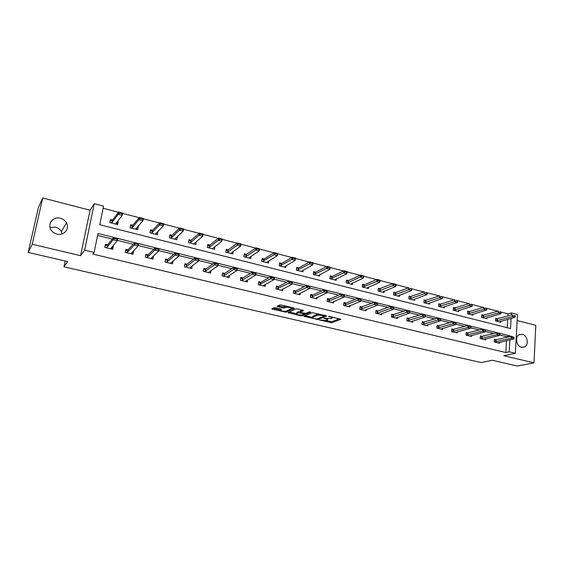 <?xml version="1.0" encoding="UTF-8"?>
<svg xmlns="http://www.w3.org/2000/svg" width="564" height="564" viewBox="0 0 564 564"><rect width="100%" height="100%" fill="white"/><g stroke="black" fill="none" stroke-linecap="round" stroke-linejoin="round"><path stroke-width="0.85" d="M319.337 319.95L331.731 322.735L340.811 319.316L329.517 316.376L328.424 316.355L330.208 316.975C331.963 317.44 332.548 317.884 331.97 318.308L331.089 318.653L323.842 318.166L325.59 318.787C327.332 319.245 327.917 319.682 327.36 320.091L326.493 320.437L319.337 319.95M50.027 227.468L55.476 227.137C58.106 227.842 60.059 229.337 61.349 231.607L62.16 233.905M56.922 234.123C63.859 236.083 69.971 228.794 66.467 222.879C65.135 220.524 63.112 218.98 60.397 218.233C53.347 216.139 47.045 223.802 50.986 229.809C52.36 232.001 54.334 233.44 56.922 234.123M521.594 347.318L525.042 346.705C529.173 344.174 527.164 335.206 522.278 334.262L518.661 334.96C514.671 337.603 516.758 346.423 521.594 347.318M275.493 307.789L273.998 307.754L271.792 308.811L272.412 309.262L286.181 312.153L294.429 308.423L293.83 307.972L281.295 305.018L279.772 304.983L277.023 306.301L282.987 308.014L285.87 307.408C289.269 307.112 291.165 307.549 291.553 308.712L286.11 311.187C282.776 311.469 280.907 311.039 280.505 309.904L281.422 309.474L280.809 309.03L275.493 307.789M28.2 252.432L38.38 207.601L42.716 197.971L32.24 244.254L28.2 252.432L67.602 261.583L63.965 266.814L481.17 362.574L492.386 360.262L517.216 366.029L534.009 362.863L503.793 355.722L515.369 353.283L509.207 351.809L505.781 352.542L92.848 254.082L94.117 252.46L84.621 250.19L94.266 203.703L103.564 206.135L99.772 224.733L510.519 328.558L511.09 318.427M32.24 244.254L80.581 255.682L84.621 250.19M303.925 316.277L317.856 319.513L326.683 315.995L312.477 312.682L303.925 316.277M300.668 315.819L287.978 312.583L296.255 308.868L297.778 308.903L303.665 310.595L300.175 312.118L300.76 312.548L305.723 313.401L309.354 311.85L310.827 312.181L302.149 315.861L300.668 315.819L300.76 315.107M534.009 362.863L535.8 325.35L517.146 320.528M65.198 261.026L63.965 266.814M505.781 352.542L506.465 340.628M506.648 337.378L506.691 336.743L499.725 335.016M493.817 333.557L485.315 331.449M479.435 329.996L470.672 327.825M464.814 326.373L455.782 324.138M449.952 322.7L440.639 320.387M434.851 318.956L425.249 316.58M419.489 315.156L409.591 312.703M403.866 311.286L393.672 308.762M387.976 307.352L377.478 304.757M371.817 303.354L361.009 300.675M355.376 299.28L344.244 296.523M338.64 295.141L327.183 292.3M321.614 290.925L309.819 288.007M304.285 286.632L292.138 283.629M286.646 282.268L274.132 279.166M268.683 277.819L255.802 274.633M250.388 273.293L237.12 270.008M231.762 268.675L218.099 265.299M212.783 263.98L198.711 260.498M193.445 259.193L178.95 255.605M173.74 254.315L158.808 250.62M153.662 249.344L138.279 245.537M133.189 244.275L117.34 240.356M112.314 239.108L97.586 235.463M496.454 339.831L494.367 339.316L494.205 341.967L499.528 343.257L499.584 342.249M482.481 336.419L480.394 335.904L480.218 338.569L485.625 339.88L485.689 338.837M468.296 332.95L466.195 332.436L466.005 335.122L471.497 336.454L471.574 335.376M453.879 329.425L451.778 328.911L451.567 331.611L457.15 332.971L457.235 331.858M439.229 325.844L437.121 325.329L436.896 328.051L442.571 329.425L442.655 328.276M424.339 322.206L422.224 321.691L421.985 324.427L427.752 325.83L427.85 324.638M409.203 318.505L407.081 317.99L406.827 320.747L412.686 322.171L412.799 320.937M393.82 314.747L391.691 314.226L391.423 317.003L397.38 318.448L397.5 317.172M378.176 310.926L376.047 310.404L375.758 313.203L381.814 314.67L381.948 313.344M362.271 307.042L360.135 306.513L359.825 309.333L365.987 310.827L366.135 309.439M346.099 303.087L343.948 302.558L343.624 305.399L349.892 306.922L350.054 305.469M329.644 299.061L327.494 298.539L327.148 301.395L333.521 302.946L333.698 301.423M312.9 294.972L310.75 294.443L310.383 297.327L316.862 298.899L317.06 297.306M295.874 290.812L293.71 290.284L293.329 293.181L299.921 294.782L300.14 293.104M278.546 286.575L276.374 286.047L275.972 288.965L282.684 290.594L282.924 288.817M260.906 282.268L258.728 281.732L258.305 284.679L265.136 286.336L265.404 284.439M242.95 277.876L240.772 277.347L240.327 280.308L247.279 282L247.582 279.977M224.669 273.413L222.491 272.877L222.019 275.859L229.097 277.58L229.435 275.408M206.057 268.859L203.872 268.33L203.378 271.333L210.583 273.089L210.964 270.734M187.1 264.227L184.914 263.691L184.393 266.723L191.732 268.506L192.169 265.947M167.797 259.51L165.597 258.975L165.055 262.027L172.535 263.846L173.028 261.026M148.128 254.702L145.928 254.167L145.357 257.24L152.978 259.095L153.478 256.014M128.084 249.803L125.878 249.267L125.278 252.369L133.048 254.251L133.344 251.093M107.653 244.811L105.447 244.275L104.826 247.399L112.737 249.323L113.35 246.207L112.814 246.073M507.882 316.002L508.002 313.866L501.206 312.089M497.836 311.215L486.908 308.367M483.524 307.479L472.371 304.574M468.98 303.686L457.601 300.718M454.196 299.837L442.578 296.805M439.166 295.917L427.308 292.822M423.881 291.926L411.776 288.775M408.343 287.88L396.013 284.658M392.544 283.755L379.974 280.477M376.47 279.561L363.66 276.226M360.114 275.303L347.064 271.897M343.476 270.96L330.173 267.491M326.542 266.546L312.985 263.007M309.312 262.048L295.487 258.446M291.764 257.48L277.671 253.8M273.907 252.82L259.532 249.069M255.718 248.075L241.061 244.254M237.197 243.246L222.244 239.347M218.331 238.325L203.068 234.349M199.113 233.313L183.533 229.252M179.528 228.208L163.63 224.063M159.563 223.006L143.334 218.769M139.216 217.697L122.649 213.375M118.475 212.29L103.127 208.285M507.205 327.719L507.692 319.344M497.659 318.822L495.664 318.308L495.502 320.923L500.783 322.263L500.846 321.198M483.806 315.269L481.797 314.754L481.628 317.384L486.986 318.752L487.056 317.652M469.727 311.659L467.718 311.145L467.528 313.788L472.977 315.177L473.055 314.042M455.43 307.993L453.414 307.479L453.209 310.137L458.743 311.547L458.835 310.376M440.907 304.271L438.877 303.749L438.658 306.428L444.284 307.859L444.383 306.647M426.144 300.485L424.107 299.963L423.874 302.656L429.592 304.116L429.697 302.861M411.135 296.636L409.097 296.114L408.851 298.828L414.653 300.309L414.773 299.005M395.886 292.723L393.841 292.201L393.573 294.937L399.474 296.438L399.608 295.085M380.383 288.747L378.331 288.218L378.042 290.975L384.049 292.504L384.19 291.094M364.619 284.707L362.56 284.178L362.257 286.949L368.362 288.507L368.518 287.034M348.594 280.597L346.522 280.061L346.204 282.86L352.408 284.439L352.585 282.902M332.288 276.416L330.215 275.881L329.877 278.694L336.186 280.301L336.377 278.686M315.706 272.165L313.626 271.629L313.267 274.464L319.689 276.099L319.901 274.4M298.842 267.837L296.749 267.301L296.375 270.156L302.903 271.82L303.136 270.029M281.676 263.437L279.582 262.894L279.18 265.771L285.828 267.463L286.089 265.566M264.213 258.961L262.105 258.418L261.689 261.308L268.45 263.036L268.739 261.012M246.44 254.399L244.325 253.856L243.881 256.775L250.768 258.531L251.093 256.366M228.342 249.76L226.22 249.217L225.762 252.15L232.77 253.941L233.129 251.614M209.921 245.037L207.792 244.487L207.305 247.448L214.44 249.267L214.849 246.75M191.161 240.222L189.032 239.679L188.517 242.654L195.786 244.508L196.251 241.759M172.055 235.322L169.919 234.779L169.383 237.775L176.786 239.665L177.286 236.668M152.597 230.338L150.454 229.788L149.89 232.812L157.434 234.73L157.751 231.656M132.773 225.255L130.622 224.698L130.03 227.75L137.715 229.703L138.293 226.665L137.842 226.552M112.574 220.073L110.417 219.516L109.797 222.59L117.629 224.585L118.228 221.525L117.559 221.349M80.581 255.682L90.064 210.203L42.716 197.971M90.064 210.203L94.266 203.703M508.002 313.866L511.4 312.914L517.477 314.508L515.369 353.283M510.067 336.553L510.103 335.918L97.988 233.496L94.117 252.46M509.207 351.809L509.884 339.824M511.28 315.057L511.4 312.914M506.691 336.743L510.103 335.918M177.307 236.668L175.559 238.297M153.535 256.028L151.829 257.628M157.983 231.712L156.256 233.482M133.633 251.163L131.955 252.926M138.293 226.665L136.587 228.603M113.35 246.207L111.686 248.174M118.228 221.525L116.537 223.682M327.423 319.52L327.712 318.773M332.041 317.715L332.302 317.031M325.95 320.571L331.865 321.649L339.542 318.731M324.716 315.72L325.463 315.417M305.202 315.741L312.477 317.433M315.939 318.949L316.975 318.977L324.674 315.896L324.307 315.593L317.976 315.114L312.675 317.285C312.103 317.708 312.71 318.145 314.479 318.611L315.939 318.949M318.731 313.838L318.11 313.993L317.976 315.114M312.738 316.757L312.808 316.178L318.11 313.993M296.53 313.718L289.226 312.019M302.537 310.024L300.295 311.187M305.307 313.471L304.207 313.936M296.678 313.633L296.629 313.662C297.009 314.768 298.857 315.184 302.17 314.916L304.144 314.07L303.559 313.64L298.61 312.794L296.678 313.633L296.706 313.048M300.224 311.709L298.751 311.68L298.61 312.794M296.826 312.526L298.751 311.68M291.623 308.191L291.828 307.5M286.258 306.189L285.87 307.408M278.221 305.73L283.135 306.879L286.018 306.273M291.715 308.593L293.336 307.852M272.983 308.24L280.4 309.967M499.175 321.854L515.002 317.37L512.316 316.672L495.749 320.979M513.952 315.791L515.292 316.143L513.966 315.473L512.316 316.672L512.422 314.747L495.615 319.139M513.966 315.473L515.313 315.819M515.002 317.37L515.292 316.143M514.107 337.702L512.768 337.039L514.107 337.702L513.811 338.901L497.864 342.856M494.346 342.003L511.104 338.231L511.217 336.278L514.128 337.378M494.318 340.113L511.217 336.278L512.768 337.039M513.811 338.901L511.104 338.231L512.754 337.364M485.385 318.343L500.945 313.718L498.216 313.006L481.896 317.454M499.852 312.118L501.213 312.477L499.866 311.793L498.216 313.006L498.329 311.067L481.748 315.6M499.866 311.793L501.234 312.153M500.945 313.718L501.213 312.477M471.37 314.768L486.654 310.003L483.884 309.283L467.831 313.866M485.519 308.381L486.908 308.748L485.541 308.057L483.884 309.283L484.011 307.331L467.655 312.005M485.541 308.057L486.929 308.423M486.654 310.003L486.908 308.748M499.916 334.184L498.555 333.514L499.916 334.184L499.641 335.397L483.961 339.479M480.387 338.611L496.891 334.713L497.011 332.746L499.937 333.853M480.338 336.715L497.011 332.746L498.555 333.514M499.641 335.397L496.891 334.713L498.541 333.839M485.491 330.603L484.109 329.926L485.491 330.603L485.237 331.836L469.84 336.052M466.202 335.164L482.446 331.146L482.572 329.164L485.512 330.271M466.139 333.261L482.572 329.164L484.109 329.926M485.237 331.836L482.446 331.146L484.088 330.257M457.136 311.138L472.139 306.231L469.319 305.498L453.541 310.221M470.954 304.588L472.364 304.955L470.982 304.264L469.319 305.498L469.459 303.538L453.343 308.353M470.982 304.264L472.392 304.63M472.139 306.231L472.364 304.955M442.677 307.45L457.383 302.396L454.514 301.655L439.025 306.52M456.156 300.732L457.587 301.106L456.177 300.401L454.514 301.655L454.669 299.674L438.806 304.645M456.177 300.401L457.608 300.774M457.383 302.396L457.587 301.106M427.977 303.707L442.38 298.504L439.469 297.743L424.269 302.762M441.104 296.812L442.564 297.193L441.133 296.481L439.469 297.743L439.631 295.755L424.029 300.88M441.133 296.481L442.585 296.861M442.38 298.504L442.564 297.193M470.827 326.965L469.424 326.281L470.827 326.965L470.602 328.213L455.493 332.563M451.799 331.667L467.753 327.508L467.894 325.513L470.848 326.634M451.708 329.757L467.894 325.513L469.424 326.281M470.602 328.213L467.753 327.508L469.403 326.612M455.923 323.271L454.499 322.573L455.923 323.271L455.719 324.533L440.914 329.023M437.156 328.114L452.829 323.821L452.977 321.811L455.867 322.523L455.945 322.932M437.051 326.189L452.977 321.811L454.499 322.573M455.719 324.533L452.829 323.821L454.471 322.911M440.766 319.506L439.321 318.808L440.766 319.506L440.583 320.789L426.095 325.428M422.281 324.497L437.643 320.063L437.812 318.04L440.794 319.168M422.147 322.573L437.812 318.04L439.321 318.808M440.583 320.789L437.643 320.063L439.293 319.146M413.045 299.9L427.124 294.535L424.163 293.766L409.274 298.934M425.799 292.822L427.279 293.209L425.827 292.49L424.163 293.766L424.339 291.764L409.013 297.052M425.827 292.49L427.308 292.878M427.124 294.535L427.279 293.209M425.355 315.685L423.888 314.973L425.355 315.685L425.2 316.982L411.036 321.769M407.159 320.824L422.21 316.242L422.387 314.204L425.376 314.952L425.383 315.346M407.004 318.893L422.387 314.204L423.888 314.973M425.2 316.982L422.21 316.242L423.853 315.311M397.867 296.029L411.614 290.509L408.604 289.727L394.032 295.05M410.239 288.768L411.748 289.163L410.268 288.43L408.604 289.727L408.787 287.703L393.742 293.16M410.268 288.43L411.776 288.824M411.614 290.509L411.748 289.163M409.675 311.793L408.188 311.074L409.675 311.793L409.549 313.112L395.724 318.054M391.783 317.095L406.51 312.364L406.7 310.313L409.739 311.067L409.711 311.455M391.599 315.149L406.7 310.313L408.188 311.074M409.549 313.112L406.51 312.364L408.153 311.42M394.412 284.644L395.942 285.046L394.44 284.305L392.777 285.61L392.974 283.579L396.034 284.376L395.836 286.406L392.777 285.61L378.543 291.102M394.44 284.305L392.974 283.579L378.225 289.212M382.441 292.096L395.836 286.406L395.942 285.046M376.16 313.295L377.394 313.119L377.598 311.109L375.948 311.342M377.394 313.119L390.542 308.409L390.739 306.344L393.834 307.112L393.63 309.178L380.164 314.268M392.184 307.458L393.735 307.838L392.22 307.112L390.542 308.409L393.63 309.178L393.735 307.838M377.598 311.109L390.739 306.344L392.22 307.112M393.834 307.112L393.764 307.5M378.31 280.449L379.868 280.858L378.345 280.111L376.674 281.429L376.886 279.384L380.002 280.195L379.791 282.24L376.674 281.429L362.786 287.083M378.345 280.111L376.886 279.384L364.33 284.834L362.448 285.194M366.748 288.098L379.791 282.24L379.868 280.858M360.262 309.439L374.292 304.391L374.51 302.311L377.654 303.094L377.436 305.173L364.337 310.426M375.934 303.425L377.513 303.82L375.976 303.079L374.292 304.391L377.436 305.173L377.513 303.82M360.029 307.486L374.51 302.311L375.976 303.079M377.654 303.094L377.549 303.467M346.402 281.105L348.101 280.787L347.868 282.797L346.768 283.001M361.968 275.838L363.519 276.593L360.523 275.112L363.695 275.937L363.47 277.996L360.297 277.178L360.523 275.112L348.101 280.787M361.933 276.184L347.868 282.797M350.801 284.03L363.47 277.996L363.519 276.593M344.103 305.512L357.759 300.302L357.992 298.208L361.193 299.005L360.96 301.098L348.249 306.52M359.402 299.329L361.009 299.724L359.444 298.976L357.759 300.302L360.96 301.098L361.009 299.724M343.836 303.552L345.753 303.228L357.992 298.208L359.444 298.976M361.193 299.005L361.045 299.371M345.267 271.841L346.881 272.257L345.302 271.495L343.631 272.842L343.871 270.769L347.1 271.608L346.86 273.681L343.631 272.842L330.483 278.849M345.302 271.495L343.871 270.769L332.02 276.55L330.081 276.952M334.579 279.892L346.86 273.681L346.881 272.257M327.663 301.521L340.938 296.142L341.185 294.034L344.442 294.838L344.195 296.946L331.879 302.544M342.581 295.155L344.209 295.557L342.623 294.803L340.938 296.142L344.195 296.946L344.209 295.557M327.367 299.562L329.313 299.209L341.185 294.034L342.623 294.803M344.442 294.838L344.251 295.205M328.304 267.421L329.947 267.851L328.347 267.068L326.676 268.436L326.93 266.349L330.208 267.202L329.961 269.296L326.676 268.436L313.908 274.626M328.347 267.068L326.93 266.349L315.445 272.299L313.485 272.729M318.082 275.69L329.961 269.296L329.947 267.851M310.94 297.461L323.821 291.905L324.074 289.783L327.388 290.601L327.134 292.73L315.227 298.504M325.456 290.904L327.113 291.313L325.498 290.552L323.821 291.905L327.134 292.73L327.113 291.313M310.616 295.494L312.583 295.12L324.074 289.783L325.498 290.552M327.388 290.601L327.162 290.961M311.039 262.923L312.71 263.36L311.081 262.57L309.41 263.952L309.685 261.844L313.02 262.718L312.759 264.826L309.41 263.952L297.059 270.325M311.081 262.57L309.685 261.844L298.589 267.978L296.601 268.436M301.296 271.411L312.759 264.826L312.71 263.36M293.929 293.329L306.386 287.598L306.661 285.454L310.038 286.293L309.763 288.43L298.293 294.387M308.022 286.582L309.714 286.998L308.071 286.223L306.386 287.598L309.763 288.43L309.714 286.998M293.569 291.362L295.564 290.968L306.661 285.454L308.071 286.223M293.463 258.34L295.169 258.784L293.513 257.988L291.842 259.391L292.124 257.262L295.529 258.15L295.247 260.272L291.842 259.391L279.906 265.954M293.513 257.988L292.124 257.262L281.429 263.585L279.42 264.072M284.221 267.054L295.247 260.272L295.169 258.784M276.614 289.12L288.641 283.206L288.93 281.048L292.371 281.901L292.082 284.059L281.055 290.199M290.277 282.176L291.997 282.606L290.326 281.817L288.641 283.206L292.082 284.059L291.997 282.606M276.219 287.161L278.242 286.738L288.93 281.048L290.326 281.817M277.953 288.838L278.242 286.738L277.953 288.838M275.57 253.68L277.305 254.131L275.62 253.321L273.949 254.738L274.252 252.601L277.714 253.504L277.417 255.64L273.949 254.738L262.457 261.506M275.62 253.321L274.252 252.601L263.98 259.109L261.929 259.623M266.85 262.627L267.061 262.056L277.417 255.64L277.305 254.131M277.354 253.779L277.714 253.504M258.996 284.841L270.572 278.743L270.882 276.564L274.379 277.432L274.076 279.603L263.726 285.377L263.515 285.941M272.2 277.692L273.956 278.13L274.005 277.763L272.257 277.333L270.572 278.743L274.076 279.603L273.956 278.13M258.566 282.881L260.603 282.437L270.882 276.564L272.257 277.333M260.3 284.552L260.603 282.437L260.314 284.545M274.379 277.432L274.005 277.763M257.353 248.935L259.116 249.394L257.403 248.576L255.732 250.007L256.049 247.85L259.574 248.773L259.264 250.924L255.732 250.007L245.869 256.669L244.698 256.98M257.403 248.576L256.049 247.85L246.214 254.554L244.134 255.097M249.168 258.122L249.337 257.529L259.264 250.924L259.116 249.394M259.172 249.034L259.574 248.773M241.018 278.44L240.624 278.341M241.061 280.484L242.358 280.181L252.171 274.189L252.496 271.996L256.056 272.877L255.732 275.07L245.833 281.027L245.657 281.605M253.793 273.131L255.584 273.568L253.849 272.764L252.171 274.189L255.732 275.07L255.584 273.568M240.595 278.524L242.654 278.059L252.496 271.996L253.849 272.764M242.33 280.195L242.675 278.045L242.358 280.181M256.056 272.877L255.633 273.209M231.289 252.94L231.191 253.539M226.051 250.31L226.418 250.402M238.791 244.099L240.588 244.564L238.847 243.733L237.176 245.185L237.514 243.013L241.103 243.951L240.772 246.123L237.176 245.185L227.793 252.03L226.622 252.369M238.847 243.733L237.514 243.013L228.124 249.915L226.023 250.479M231.169 253.532L231.303 252.926L240.772 246.123L240.588 244.564M240.645 244.205L241.103 243.951M227.511 277.199L227.602 276.607L227.482 277.192M222.78 273.991L222.329 273.878M222.801 276.057L224.07 275.733L233.425 269.55L233.764 267.343L237.395 268.245L237.056 270.452L227.616 276.593M235.047 268.478L236.866 268.929L236.922 268.563L235.103 268.111L233.425 269.55L237.056 270.452L236.866 268.929M222.301 274.076L224.373 273.603L233.764 267.343L235.103 268.111M237.395 268.245L236.922 268.563M213.044 248.16L212.924 248.879M207.615 245.594L208.038 245.7M219.889 239.171L221.722 239.651L221.779 239.284L219.946 238.805L218.282 240.278L218.635 238.086L222.286 239.044L221.941 241.23L218.282 240.278L209.371 247.328L208.215 247.681M219.946 238.805L218.635 238.086L209.716 245.199L207.58 245.77M212.847 248.858L212.938 248.238L221.941 241.23L221.722 239.651M221.779 239.284L222.286 239.044M209.054 272.715L209.166 272.01M204.217 269.465L203.703 269.338M204.21 271.538L205.458 271.206L214.327 264.826L214.68 262.598L218.381 263.522L218.021 265.743L209.061 272.081L208.983 272.694M215.941 263.74L217.796 264.199L217.852 263.825L216.005 263.367L214.327 264.826L218.021 265.743L217.796 264.199M203.682 269.536L205.811 269.042L214.68 262.598L216.005 263.367M218.381 263.522L217.852 263.825M194.474 243.267L194.326 244.134M188.841 240.786L189.328 240.913M200.629 234.152L202.497 234.638L202.554 234.272L200.685 233.785L199.022 235.273L199.395 233.066L203.125 234.039L202.751 236.245L199.022 235.273L190.604 242.541L189.476 242.901M200.685 233.785L199.395 233.066L190.914 240.433L188.806 240.955M194.192 244.106L194.242 243.465L202.751 236.245L202.497 234.638M202.554 234.272L203.125 234.039M190.258 268.147L190.399 267.308M185.309 264.854L184.738 264.713M185.281 266.941L186.494 266.596L194.862 260.011L195.243 257.769L199.007 258.707L198.634 260.949L190.167 267.491L190.138 268.119M196.476 258.911L198.366 259.377L198.429 259.003L196.54 258.538L194.862 260.011L198.634 260.949L198.366 259.377M184.703 264.897L186.867 264.417L195.243 257.769L196.54 258.538M199.007 258.707L198.429 259.003M175.566 238.262L175.383 239.305M169.722 235.893L170.272 236.034M181.002 229.04L182.905 229.534L182.969 229.167L181.065 228.667L179.401 230.175L179.789 227.955L183.589 228.942L183.201 231.162L179.401 230.175L171.491 237.663L170.391 238.036M181.065 228.667L179.789 227.955L171.879 235.498L169.693 236.034M175.192 239.263L175.192 238.607L183.201 231.162L182.905 229.534M182.969 229.167L183.589 228.942M171.118 263.501L171.294 262.5M166.049 260.159L165.414 260.004M165.992 262.26L167.184 261.9L175.03 255.111L175.425 252.848L179.267 253.8L178.873 256.056L170.927 262.81L170.941 263.458M176.638 253.99L178.562 254.463L178.626 254.089L176.701 253.61L175.03 255.111L178.873 256.056L178.562 254.463M165.386 260.152L167.578 259.701L175.425 252.848L176.701 253.61M179.267 253.8L178.626 254.089M156.327 233.115L156.094 234.391M150.243 230.909L150.863 231.071M160.994 223.83L162.933 224.331L163.003 223.957L161.064 223.457L159.4 224.98L159.809 222.738L163.687 223.753L163.278 225.988L159.4 224.98L152.026 232.692L150.955 233.08M161.064 223.457L159.809 222.738L152.428 230.514L150.228 230.986M155.847 234.328L155.798 233.651L163.278 225.988L162.933 224.331M163.003 223.957L163.687 223.753M151.624 258.763L151.843 257.551M146.428 255.372L145.731 255.203M146.351 257.487L147.514 257.113L154.811 250.106L155.227 247.829L159.14 248.802L158.731 251.079L151.321 258.044L151.392 258.707M156.411 248.971L158.371 249.457L158.442 249.076L156.482 248.59L154.811 250.106L158.731 251.079L158.371 249.457M145.716 255.28L147.923 254.9L155.227 247.829L156.482 248.59M159.14 248.802L158.442 249.076M136.742 227.814L136.439 229.379M130.39 225.896L130.065 227.757M140.676 218.141L140.605 218.515L142.579 219.029L142.657 218.656L139.449 217.429L143.397 218.458L142.967 220.707L139.019 219.685L139.449 217.429L132.618 225.438L130.432 225.84L131.088 226.009M140.605 218.515L139.019 219.685L132.195 227.63L131.151 228.032M136.135 229.301L136.037 228.61L142.967 220.707L142.579 219.029M142.657 218.656L143.397 218.458M125.314 252.376L125.666 250.367M131.757 253.941L132.039 252.46M126.442 250.494L125.709 250.317L127.894 250.007L134.634 242.71L138.624 243.704L138.194 245.996L131.349 253.187L131.468 253.87M135.79 243.852L137.792 244.353L137.863 243.965L135.868 243.472L134.197 245.009L134.634 242.71L135.868 243.472M126.336 252.623L127.464 252.242L134.197 245.009L138.194 245.996L137.792 244.353M138.624 243.704L137.863 243.965M116.783 222.35L116.424 224.275M110.128 220.933L109.924 222.618M119.885 212.72L119.815 213.1L121.831 213.622L121.902 213.241L118.687 212.008L122.712 213.058L122.261 215.328L118.236 214.285L118.687 212.008L112.433 220.263L110.311 220.693L110.939 220.855M119.815 213.1L118.236 214.285L111.989 222.47L110.967 222.886M116.05 224.183L115.909 223.471L122.261 215.328L121.831 213.622M121.902 213.241L122.712 213.058M104.953 247.434L105.186 245.573M111.517 249.027L111.883 247.18M106.074 245.53L105.369 245.354L107.484 245.023L113.639 237.493L117.707 238.501L117.249 240.814L110.995 248.238L111.171 248.943M114.767 238.642L116.804 239.143L116.882 238.762L114.844 238.255L113.174 239.813L113.639 237.493L114.844 238.255M105.94 247.674L107.033 247.272L113.174 239.813L117.249 240.814L116.804 239.143M117.707 238.501L116.882 238.762M328.854 316.291L328.812 316.651M324.251 318.117L324.208 318.47M325.639 318.371L325.59 318.787M330.257 316.552L330.208 316.975M331.865 321.649L331.731 322.735M330.384 321.607L330.257 322.693M317.969 318.575L317.856 319.513M316.432 319.02L316.376 319.471M304.567 316.009L304.475 316.707M324.356 315.156L324.307 315.593M322.876 314.811L322.819 315.241M312.907 316.136L312.773 317.236M288.676 312.266L288.578 313.013M300.337 310.983L300.196 312.103L300.316 310.997M302.276 314.867L302.149 315.861M303.615 313.217L303.559 313.64M300.175 312.322L300.104 312.837M280.653 308.994L280.534 309.89M284.644 306.915L284.489 308.05M283.135 306.879L282.987 308.014M277.756 305.949L277.643 306.76M286.322 311.088L286.181 312.153M284.799 311.391L284.7 312.111M272.525 308.459L272.412 309.262M497.067 318.963L496.947 320.838M497.307 318.921L497.194 320.796M495.911 341.84L496.024 339.93M495.664 341.876L495.777 339.972M483.221 315.417L483.094 317.306M483.461 315.368L483.334 317.257M469.156 311.807L469.022 313.711M469.396 311.765L469.255 313.669M481.938 338.442L482.065 336.525M481.698 338.478L481.825 336.56M467.746 334.988L467.887 333.056M467.507 335.03L467.641 333.098M454.866 308.148L454.718 310.066M455.099 308.099L454.958 310.017M440.35 304.426L440.188 306.358M440.583 304.377L440.421 306.308M425.594 300.647L425.425 302.586M425.827 300.591L425.658 302.537M453.329 331.484L453.477 329.538M453.089 331.526L453.237 329.58M438.672 327.917L438.834 325.964M438.439 327.966L438.602 326.006M423.783 324.3L423.952 322.326M423.55 324.342L423.719 322.375M410.599 296.805L410.423 298.758M410.825 296.749L410.648 298.708M408.646 320.62L408.829 318.632M408.414 320.662L408.597 318.681M395.364 292.899L395.167 294.866M395.583 292.843L395.392 294.81M393.256 316.876L393.453 314.874M393.03 316.926L393.228 314.923M379.868 288.93L379.664 290.911M380.087 288.867L379.882 290.855M377.612 313.069L377.817 311.06M364.118 284.89L363.9 286.886M364.33 284.834L364.118 286.829M361.7 309.199L361.919 307.176M361.482 309.255L361.707 307.225M348.312 280.724L348.087 282.733M345.52 305.265L345.753 303.228M345.309 305.321L345.542 303.277M331.808 276.614L331.569 278.637M332.02 276.55L331.773 278.574M329.066 301.268L329.313 299.209M328.854 301.324L329.101 299.265M315.241 272.37L314.987 274.407M315.445 272.299L315.191 274.337M312.322 297.193L312.583 295.12M312.118 297.249L312.378 295.183M298.384 268.048L298.116 270.1M298.589 267.978L298.314 270.029M295.289 293.054L295.564 290.968M295.085 293.111L295.36 291.024M281.239 263.649L280.95 265.722M281.436 263.578L281.147 265.651L281.429 263.585M277.756 288.902L278.045 286.801M263.79 259.179L263.487 261.266M263.98 259.109L263.677 261.188L263.966 259.116M260.124 284.608L260.427 282.493M246.024 254.632L245.707 256.726M246.214 254.554L245.897 256.648M242.167 280.245L242.492 278.115M227.948 249.993L227.616 252.108M228.124 249.915L227.793 252.03M224.07 275.733L224.409 273.582M223.894 275.803L224.232 273.653M209.54 245.277L209.195 247.406M209.716 245.199L209.371 247.328M205.458 271.206L205.811 269.042M205.282 271.277L205.634 269.113M190.801 240.476L190.435 242.619M190.97 240.391L190.604 242.541M186.494 266.596L186.867 264.417M186.324 266.673L186.698 264.488M171.717 235.583L171.329 237.747M171.879 235.498L171.491 237.663M167.184 261.9L167.578 259.701M167.022 261.978L167.409 259.778M152.273 230.606L151.871 232.777M152.428 230.514L152.026 232.692M147.514 257.113L147.923 254.9M147.352 257.198L147.761 254.977M132.47 225.529L132.047 227.722M132.618 225.438L132.195 227.63M127.464 252.242L127.894 250.007M127.316 252.327L127.746 250.092M112.285 220.355L111.848 222.568M112.433 220.263L111.989 222.47M107.033 247.272L107.484 245.023M106.892 247.356L107.343 245.107M66.467 222.879L61.349 231.607M525.042 346.705L521.919 347.389M324.772 315.255L324.709 315.755M312.808 316.178L312.675 317.285M296.77 312.548L296.629 313.662M304.236 313.365L304.165 313.887M280.632 308.987L280.505 309.904M246.186 254.568L245.869 256.669M228.089 249.937L227.757 252.052M224.035 275.754L224.373 273.603M209.667 245.227L209.322 247.356M205.409 271.235L205.761 269.07M190.914 240.433L190.547 242.576M186.437 266.631L186.811 264.453M171.808 235.548L171.428 237.705M167.12 261.943L167.508 259.743M152.358 230.57L151.956 232.749M147.437 257.163L147.846 254.949M132.533 225.501L132.11 227.694M127.379 252.298L127.809 250.063M112.342 220.334L111.898 222.54M106.941 247.335L107.393 245.086"/></g></svg>
